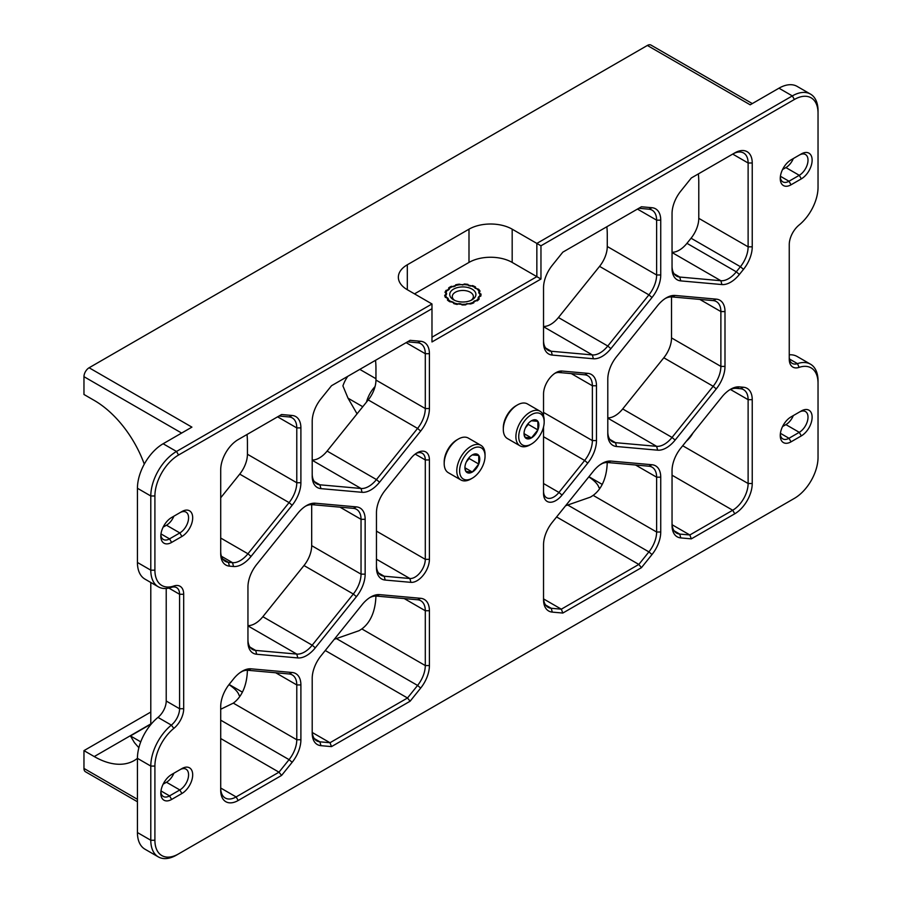 <?xml version="1.0" encoding="UTF-8"?>
<svg xmlns="http://www.w3.org/2000/svg" width="902" height="902" viewBox="0 0 902 902"><rect width="100%" height="100%" fill="white"/><g stroke="black" fill="none" stroke-linecap="round" stroke-linejoin="round"><path stroke-width="1.35" d="M444.19 463.549L444.19 461.914A17.995 10.384 -60 0 1 456.908 439.883L458.329 439.06A19.991 11.546 120 0 0 444.19 463.549A19.991 11.546 120 0 0 448.328 472.704L460.922 479.977A19.991 11.546 -60 0 1 460.922 456.886A19.991 11.546 -60 0 1 480.913 445.34A19.991 11.546 -60 0 1 485.05 454.495L485.05 456.13A17.995 10.384 120 0 0 472.332 448.779A17.995 10.384 120 0 0 459.614 470.821A17.995 10.384 120 0 0 472.332 478.161A17.995 10.384 120 0 0 485.05 456.13M480.913 445.34L468.318 438.079A19.991 11.546 120 0 0 458.329 439.06M472.332 478.161L470.923 478.985A19.991 11.546 -60 0 1 460.922 479.977M478.759 464.045A10.497 6.055 120 0 0 478.759 455.476L478.759 464.045A10.497 6.055 120 0 1 472.332 472.039L478.759 464.045L469.119 458.487L469.119 457.607M472.332 454.912L478.759 455.476A10.497 6.055 120 0 0 472.332 454.912L472.332 454.912A10.497 6.055 120 0 0 465.906 462.906A10.497 6.055 120 0 0 464.913 467.755A10.497 6.055 120 0 0 465.906 471.464A10.497 6.055 120 0 0 472.332 472.039L465.906 471.464L464.936 467.168M466.278 462.016L469.119 458.487M464.992 467.8L472.332 472.039M454.563 300.321A10.542 6.088 180 0 1 452.285 296.544A10.542 6.088 180 0 1 462.827 290.455A10.542 6.088 180 0 1 473.37 296.544A10.542 6.088 180 0 1 471.081 300.321M453.571 299.802A13.09 7.554 0 0 0 472.073 299.802A13.09 7.554 0 0 0 472.073 289.125A13.09 7.554 0 0 0 453.571 289.125A13.09 7.554 0 0 0 453.571 299.802L453.571 299.802M472.479 285.573L470.461 286.114L468.589 285.63L467.946 284.401A18.175 10.497 0 0 0 464.214 284.006L462.861 285.021L459.265 284.175A18.175 10.497 0 0 0 455.634 284.829L455.262 286.092L453.503 286.712L451.383 286.306A18.175 10.497 0 0 0 448.7 287.862L449.388 289.08L448.317 290.094L446.129 290.309A18.175 10.497 0 0 0 445.002 292.406L446.591 293.308L446.467 294.492L444.697 295.27A18.175 10.497 0 0 0 445.385 297.423L447.516 297.795L448.362 298.878L447.426 300.039A18.175 10.497 0 0 0 449.771 301.764L453.571 302.249L453.672 303.534A18.175 10.497 0 0 0 457.134 304.436L458.87 303.624L460.888 303.839L462.016 304.944A18.175 10.497 0 0 0 465.815 304.82L466.695 303.636L470.551 303.963A18.175 10.497 0 0 0 473.798 302.824L473.64 301.55L475.095 300.704L477.305 300.806A18.175 10.497 0 0 0 479.278 298.923L478.105 297.84L478.714 296.702L480.755 296.194A18.175 10.497 0 0 0 481.003 294.469A18.175 10.497 0 0 0 480.98 293.996L479.063 293.353L478.691 292.18L480.089 291.188A18.175 10.497 0 0 0 478.522 289.181L475.038 288.189L475.467 286.926A18.175 10.497 0 0 0 472.479 285.573M446.591 293.308L446.467 294.492M447.899 299.261L447.516 297.795M452.421 302.283L451.947 301.516M503.305 429.42L503.305 427.785A17.995 10.384 -60 0 1 516.023 405.753L517.444 404.93A19.991 11.546 120 0 0 503.305 429.42A19.991 11.546 120 0 0 507.443 438.575L520.037 445.847A19.991 11.546 -60 0 1 520.037 422.756A19.991 11.546 -60 0 1 540.027 411.211A19.991 11.546 -60 0 1 544.177 420.366L544.177 422.001A17.995 10.384 120 0 0 531.447 414.649A17.995 10.384 120 0 0 518.729 436.692A17.995 10.384 120 0 0 531.447 444.032A17.995 10.384 120 0 0 544.177 422.001M540.027 411.211L527.433 403.938A19.991 11.546 120 0 0 517.444 404.93M531.447 444.032L530.038 444.855A19.991 11.546 -60 0 1 520.037 445.847M537.874 429.916A10.497 6.055 120 0 0 537.874 421.347L537.874 429.916A10.497 6.055 120 0 1 531.447 437.91L537.874 429.916L528.234 424.357L528.234 423.478M531.447 420.772L537.874 421.347A10.497 6.055 120 0 0 531.447 420.772L531.447 420.772A10.497 6.055 120 0 0 525.02 428.766A10.497 6.055 120 0 0 524.028 433.625A10.497 6.055 120 0 0 525.02 437.335A10.497 6.055 120 0 0 531.447 437.91L525.02 437.335L524.051 433.039M525.392 427.886L528.234 424.357M524.107 433.67L531.447 437.91M150.792 582.466L150.792 723.923A79.974 46.171 60 0 1 150.792 724.599M247.024 434.482A79.974 46.171 60 0 1 247.43 442.566L247.43 454.247A21.806 12.594 -60 0 1 239.729 474.114L220.708 497.78M375.536 360.293A79.974 46.171 60 0 1 375.954 368.366L375.954 380.046A21.806 12.594 -60 0 1 368.242 399.924L327.11 451.079A21.806 12.594 -60 0 1 312.205 460.02M543.534 326.456A21.806 12.594 120 0 0 558.439 317.527L599.559 266.372A21.806 12.594 120 0 0 607.271 246.494L607.271 234.813A79.974 46.171 -120 0 0 606.866 226.74M672.046 252.267A21.806 12.594 120 0 0 686.952 243.326L691.067 238.218L740.418 266.71L736.303 271.818A21.806 12.594 -60 0 1 720.878 280.725L679.758 277.049A21.806 12.594 -60 0 1 676.556 276.068A21.806 12.594 -60 0 1 672.046 266.079M734.758 152.9L691.338 177.965L680.784 191.1A24.715 14.274 120 0 0 672.046 213.627L672.046 268.458A24.715 14.274 120 0 0 680.784 280.894L721.904 284.558A24.715 14.274 120 0 0 739.381 274.467L743.496 269.36A24.715 14.274 120 0 0 752.234 246.832L752.234 162.991A24.715 14.274 120 0 0 734.758 152.9L732.706 154.084A21.806 12.594 -60 0 1 743.609 153.002A21.806 12.594 -60 0 1 748.119 162.991L748.119 246.832L698.779 218.34A21.806 12.594 -60 0 1 691.067 238.218M698.779 218.34L698.779 181.978A79.974 46.171 -120 0 0 698.362 173.906M311.686 504.646L311.686 545.665A21.806 12.594 -60 0 1 303.985 565.531L262.854 616.697A21.806 12.594 -60 0 1 247.949 625.627M607.79 417.874A21.806 12.594 120 0 0 622.696 408.944L663.816 357.778A21.806 12.594 120 0 0 671.528 337.912L671.528 296.893M410.106 340.336L331.508 385.718L320.943 398.853A24.715 14.274 120 0 0 312.205 421.369L312.205 476.211A24.715 14.274 120 0 0 320.943 488.636L362.074 492.312A24.715 14.274 120 0 0 379.55 482.22L420.67 431.066A24.715 14.274 120 0 0 429.408 408.538L429.408 353.708A24.715 14.274 120 0 0 420.67 341.272L410.106 340.336L407.501 341.835L417.581 342.737A21.806 12.594 -60 0 1 420.783 343.718A21.806 12.594 -60 0 1 425.293 353.708L425.293 408.538A21.806 12.594 -60 0 1 417.581 428.416L376.461 479.571A21.806 12.594 -60 0 1 361.037 488.478L319.917 484.802A21.806 12.594 -60 0 1 316.726 483.822A21.806 12.594 -60 0 1 312.205 473.832M752.234 246.832L748.119 246.832A21.806 12.594 -60 0 1 740.418 266.71L743.496 269.36M540.963 279.034L540.963 245.795L794.391 99.479A33.442 19.303 -60 0 1 818.035 113.133L818.035 187.323A33.442 19.303 -60 0 1 799.116 225.004A17.442 10.069 120 0 0 789.25 244.656L789.25 359.12A17.442 10.069 120 0 0 799.116 367.373A33.442 19.303 -60 0 1 818.035 383.215L818.035 457.404A33.442 19.303 -60 0 1 794.391 498.366L178.551 853.912A33.442 19.303 -60 0 1 154.907 840.258L154.907 766.069A33.442 19.303 -60 0 1 173.827 728.388A17.442 10.069 120 0 0 183.692 708.735L183.692 594.271A17.442 10.069 120 0 0 173.827 586.007A33.442 19.303 -60 0 1 154.907 570.177L154.907 495.987A33.442 19.303 -60 0 1 178.551 455.025L431.979 308.709L431.979 341.948L540.963 279.034L536.848 276.655L431.979 337.201M794.391 498.366L792.328 499.55A36.351 20.983 120 0 0 792.373 499.528L794.391 498.366M691.338 538.855L734.758 513.79A24.715 14.274 120 0 0 752.234 483.517L752.234 399.676A24.715 14.274 120 0 0 743.496 387.251L739.381 386.879A24.715 14.274 120 0 0 730.643 389.224A24.715 14.274 120 0 0 721.904 396.97L680.784 448.125A24.715 14.274 120 0 0 672.046 470.652L672.046 525.483A24.715 14.274 120 0 0 680.784 537.919L691.338 538.855L689.838 534.976L679.758 534.085A21.806 12.594 -60 0 1 676.556 533.093A21.806 12.594 -60 0 1 672.046 523.115M675.124 440.086L716.256 388.92A24.715 14.274 120 0 0 724.994 366.404L724.994 311.573A24.715 14.274 120 0 0 716.256 299.137L675.124 295.461A24.715 14.274 120 0 0 666.386 297.807A24.715 14.274 120 0 0 657.648 305.553L616.528 356.707A24.715 14.274 120 0 0 607.79 379.235L607.79 434.065A24.715 14.274 120 0 0 616.528 446.501L657.648 450.177A24.715 14.274 120 0 0 675.124 440.086L672.046 437.436A21.806 12.594 -60 0 1 656.622 446.332L615.502 442.668A21.806 12.594 -60 0 1 612.3 441.676A21.806 12.594 -60 0 1 607.79 431.697M562.825 252.154L552.272 265.301A24.715 14.274 120 0 0 543.534 287.817L543.534 342.647A24.715 14.274 120 0 0 552.272 355.084L593.392 358.759A24.715 14.274 120 0 0 610.868 348.668L651.999 297.513A24.715 14.274 120 0 0 660.738 274.986L660.738 220.156A24.715 14.274 120 0 0 651.999 207.719L641.435 206.772L562.825 252.154M292.158 415.472L281.593 414.525L238.184 439.59A24.715 14.274 120 0 0 220.708 469.863L220.708 553.704A24.715 14.274 120 0 0 229.446 566.14L233.55 566.512A24.715 14.274 120 0 0 251.038 556.421L292.158 505.255A24.715 14.274 120 0 0 300.896 482.739L300.896 427.909A24.715 14.274 120 0 0 292.158 415.472L289.068 416.938A21.806 12.594 -60 0 1 292.271 417.919A21.806 12.594 -60 0 1 296.781 427.909L296.781 482.739A21.806 12.594 -60 0 1 289.068 502.606L247.949 553.772A21.806 12.594 -60 0 1 232.524 562.668L228.409 562.307A21.806 12.594 -60 0 1 225.218 561.315A21.806 12.594 -60 0 1 220.708 551.336M331.508 746.608L410.106 701.226L420.67 688.091A24.715 14.274 120 0 0 429.408 665.563L429.408 610.733A24.715 14.274 120 0 0 420.67 598.308L379.55 594.632A24.715 14.274 120 0 0 370.812 596.966A24.715 14.274 120 0 0 362.074 604.723L320.943 655.878A24.715 14.274 120 0 0 312.205 678.405L312.205 733.236A24.715 14.274 120 0 0 320.943 745.672L331.508 746.608L329.997 742.729L319.917 741.827A21.806 12.594 -60 0 1 316.726 740.846A21.806 12.594 -60 0 1 312.205 730.857M238.184 800.491L281.593 775.427L292.158 762.291A24.715 14.274 120 0 0 300.896 739.764L300.896 684.934A24.715 14.274 120 0 0 292.158 672.497L251.038 668.822A24.715 14.274 120 0 0 242.288 671.167A24.715 14.274 120 0 0 233.55 678.913L229.446 684.032A24.715 14.274 120 0 0 220.708 706.559L220.708 790.4A24.715 14.274 120 0 0 238.184 800.491L236.121 796.928A21.806 12.594 -60 0 1 225.218 798.011A21.806 12.594 -60 0 1 220.708 788.021L236.121 796.928L278.989 772.18L220.708 738.535M791.043 416.893L791.043 416.893A15.266 8.817 120 0 0 780.253 435.598A15.266 8.817 120 0 0 791.043 441.833L801.326 435.892A15.266 8.817 120 0 0 812.127 417.198A15.266 8.817 120 0 0 801.326 410.962L791.043 416.893M171.617 774.525L171.617 774.525A15.266 8.817 120 0 0 160.815 793.219A15.266 8.817 120 0 0 171.617 799.454L181.888 793.523A15.266 8.817 120 0 0 192.69 774.818A15.266 8.817 120 0 0 181.888 768.594L171.617 774.525M171.617 517.5L171.617 517.5A15.266 8.817 120 0 0 160.815 536.194A15.266 8.817 120 0 0 171.617 542.429L181.888 536.487A15.266 8.817 120 0 0 192.69 517.793A15.266 8.817 120 0 0 181.888 511.558L171.617 517.5M791.043 159.868L791.043 159.868A15.266 8.817 120 0 0 780.253 178.562A15.266 8.817 120 0 0 791.043 184.797L801.326 178.867A15.266 8.817 120 0 0 812.127 160.161A15.266 8.817 120 0 0 801.326 153.926L791.043 159.868M247.949 586.988L247.949 641.818A24.715 14.274 120 0 0 256.687 654.254L297.807 657.93A24.715 14.274 120 0 0 315.294 647.839L356.414 596.673A24.715 14.274 120 0 0 365.152 574.157L365.152 519.315A24.715 14.274 120 0 0 356.414 506.89L315.294 503.215A24.715 14.274 120 0 0 306.556 505.56A24.715 14.274 120 0 0 297.807 513.306L256.687 564.46A24.715 14.274 120 0 0 247.949 586.988M376.461 512.787L376.461 567.617A24.715 14.274 120 0 0 385.199 580.054L410.906 582.354A17.442 10.069 120 0 0 429.408 559.33L429.408 459.941A17.442 10.069 120 0 0 417.074 452.827A17.442 10.069 120 0 0 410.906 458.295L385.199 490.271A24.715 14.274 120 0 0 376.461 512.787M543.534 426.984L543.534 493.439A17.442 10.069 120 0 0 562.036 495.097L587.743 463.121A24.715 14.274 120 0 0 596.481 440.593L596.481 385.763A24.715 14.274 120 0 0 587.743 373.338L562.036 371.038A17.442 10.069 120 0 0 555.869 372.695A17.442 10.069 120 0 0 543.534 394.061L543.534 415.867M641.435 567.674L651.999 554.538A24.715 14.274 120 0 0 660.738 532.011L660.738 477.181A24.715 14.274 120 0 0 651.999 464.744L610.868 461.08A24.715 14.274 120 0 0 602.13 463.414A24.715 14.274 120 0 0 593.392 471.171L552.272 522.326A24.715 14.274 120 0 0 543.534 544.853L543.534 599.683A24.715 14.274 120 0 0 552.272 612.108L562.825 613.056L641.435 567.674L638.83 564.427L561.326 609.177L551.246 608.275A21.806 12.594 -60 0 1 548.044 607.294A21.806 12.594 -60 0 1 543.534 597.304M729.583 389.867A21.806 12.594 -60 0 1 736.303 388.345L740.418 388.706A21.806 12.594 -60 0 1 743.609 389.698A21.806 12.594 -60 0 1 748.119 399.676L748.119 483.517A21.806 12.594 -60 0 1 732.706 510.239L689.838 534.976L672.114 524.75M599.683 488.658L598.849 487.373C597.902 484.25 594.565 480.743 588.814 476.865M602.232 484.408L588.927 476.718M601.07 464.068A21.806 12.594 -60 0 1 607.79 462.534L648.91 466.21A21.806 12.594 -60 0 1 652.101 467.202A21.806 12.594 -60 0 1 656.622 477.181L656.622 532.011A21.806 12.594 -60 0 1 648.91 551.889L638.83 564.427L556.59 516.947M562.825 613.056L561.326 609.177L543.602 598.939M565.565 505.774L590.483 497.103L593.166 495.378A79.974 46.171 -120 0 0 607.238 462.5M665.326 298.449A21.806 12.594 -60 0 1 672.046 296.927L713.166 300.603A21.806 12.594 -60 0 1 716.357 301.584A21.806 12.594 -60 0 1 720.878 311.573L720.878 366.404A21.806 12.594 -60 0 1 713.166 386.27L672.046 437.436L622.696 408.944M554.786 373.36A14.545 8.4 -60 0 1 558.947 372.503L584.654 374.792A21.806 12.594 -60 0 1 587.845 375.784A21.806 12.594 -60 0 1 592.366 385.763L592.366 440.593A21.806 12.594 -60 0 1 584.654 460.471L558.947 492.447A14.545 8.4 -60 0 1 546.544 497.724A14.545 8.4 -60 0 1 543.534 491.071M641.435 206.772L638.83 208.283L648.91 209.185A21.806 12.594 -60 0 1 652.101 210.166A21.806 12.594 -60 0 1 656.622 220.156L656.622 274.986A21.806 12.594 -60 0 1 648.91 294.864L607.79 346.018A21.806 12.594 -60 0 1 592.366 354.926L551.246 351.25A21.806 12.594 -60 0 1 548.044 350.258A21.806 12.594 -60 0 1 543.534 340.279M281.593 414.525L278.989 416.036L289.068 416.938M416.002 453.492A14.545 8.4 -60 0 1 422.283 453.289A14.545 8.4 -60 0 1 425.293 459.941L425.293 559.33A14.545 8.4 -60 0 1 409.88 578.509L384.173 576.22A21.806 12.594 -60 0 1 380.982 575.228A21.806 12.594 -60 0 1 376.461 565.25M410.106 701.226L407.501 697.99L329.997 742.729L312.272 732.503M369.752 597.62A21.806 12.594 -60 0 1 376.461 596.087L417.581 599.762A21.806 12.594 -60 0 1 420.783 600.755A21.806 12.594 -60 0 1 425.293 610.733L425.293 665.563A21.806 12.594 -60 0 1 417.581 685.441L407.501 697.99L325.261 650.5M228.984 684.618C234.723 688.497 238.072 692.003 239.007 695.126L239.853 696.412M242.401 692.15L229.097 684.471M305.485 506.202A21.806 12.594 -60 0 1 312.205 504.68L353.325 508.345A21.806 12.594 -60 0 1 356.527 509.337A21.806 12.594 -60 0 1 361.037 519.315L361.037 574.157A21.806 12.594 -60 0 1 353.325 594.023L312.205 645.189A21.806 12.594 -60 0 1 296.781 654.085L255.661 650.41A21.806 12.594 -60 0 1 252.47 649.429A21.806 12.594 -60 0 1 247.949 639.45M281.593 775.427L278.989 772.18L289.068 759.642L292.158 762.291M241.229 671.821A21.806 12.594 -60 0 1 247.949 670.287L289.068 673.963A21.806 12.594 -60 0 1 292.271 674.944A21.806 12.594 -60 0 1 296.781 684.934L296.781 739.764A21.806 12.594 -60 0 1 289.068 759.642L220.708 720.168M140.735 741.861L130.452 735.919L134.443 742.662L138.863 747.747M799.273 155.121L801.326 153.926L799.273 155.121A12.357 7.137 -60 0 1 805.452 154.501A12.357 7.137 -60 0 1 807.346 164.412A12.357 7.137 -60 0 1 799.273 175.304L788.991 181.234A12.357 7.137 -60 0 1 782.812 181.843A12.357 7.137 -60 0 1 780.309 177.288M799.273 412.146L801.326 410.962L799.273 412.146A12.357 7.137 -60 0 1 805.452 411.537A12.357 7.137 -60 0 1 807.346 421.437A12.357 7.137 -60 0 1 799.273 432.329L788.991 438.271A12.357 7.137 -60 0 1 782.812 438.879A12.357 7.137 -60 0 1 780.309 434.313M540.963 245.795L536.848 243.416L536.848 276.655L512.178 262.414A30.533 17.623 180 0 0 468.995 262.414L414.503 293.872M178.551 455.025L176.499 451.462L431.979 303.963L431.979 308.709M818.035 113.133L818.035 110.754A36.351 20.983 120 0 0 810.503 94.112A36.351 20.983 120 0 0 792.328 95.916L536.848 243.416L512.178 229.176L512.178 262.414M179.836 769.778L181.888 768.594L179.836 769.778A12.357 7.137 -60 0 1 186.015 769.169A12.357 7.137 -60 0 1 187.909 779.069A12.357 7.137 -60 0 1 179.836 789.96L169.553 795.891A12.357 7.137 -60 0 1 163.375 796.511A12.357 7.137 -60 0 1 160.872 791.945M179.836 512.742L181.888 511.558L179.836 512.742A12.357 7.137 -60 0 1 186.015 512.133A12.357 7.137 -60 0 1 187.909 522.033A12.357 7.137 -60 0 1 179.836 532.924L169.553 538.866A12.357 7.137 -60 0 1 163.375 539.475A12.357 7.137 -60 0 1 160.872 534.909M686.332 441.225A79.974 46.171 -120 0 0 693.052 432.87M163.138 527.14L166.475 525.212A12.357 7.137 120 0 0 173.883 516.181M163.138 784.165L166.475 782.248A12.357 7.137 120 0 0 173.883 773.217M782.564 426.545L785.901 424.617A12.357 7.137 120 0 0 793.32 415.585M782.564 169.508L785.901 167.58A12.357 7.137 120 0 0 793.32 158.56M450.741 301.437A17.082 9.866 180 0 1 445.735 294.469A17.082 9.866 180 0 1 462.827 284.604A17.082 9.866 180 0 1 479.909 294.469A17.082 9.866 180 0 1 469.356 303.579A17.082 9.866 180 0 1 450.741 301.437M431.979 303.963L407.309 289.711A30.533 17.623 180 0 1 398.357 277.252A30.533 17.623 180 0 1 407.309 264.782L468.995 229.176A30.533 17.623 180 0 1 512.178 229.176M154.907 570.177L150.792 570.177L137.431 562.465L137.431 488.264A36.351 20.983 120 0 1 163.127 443.75L176.499 451.462A36.351 20.983 120 0 0 150.792 495.987L150.792 570.177A36.351 20.983 120 0 0 158.324 586.819A36.351 20.983 120 0 0 171.357 587.382A14.545 8.4 -60 0 1 176.566 587.608A14.545 8.4 -60 0 1 179.577 594.271L179.577 708.735A14.545 8.4 -60 0 1 171.357 725.118A36.351 20.983 120 0 0 150.792 766.069L150.792 840.258A36.351 20.983 120 0 0 158.324 856.9A36.351 20.983 120 0 0 176.499 855.096L178.551 853.912L176.499 855.096M818.035 383.215L818.035 380.836A36.351 20.983 120 0 0 810.503 364.194A36.351 20.983 120 0 0 797.469 363.63A14.545 8.4 -60 0 1 792.26 363.405A14.545 8.4 -60 0 1 789.25 356.741M173.827 728.388L171.357 725.118L157.985 717.394A36.351 20.983 120 0 0 137.431 758.345L137.431 832.546A36.351 20.983 120 0 0 144.951 849.188L158.324 856.9M157.985 717.394A14.545 8.4 120 0 0 166.216 701.012L179.577 708.735L183.692 708.735M166.216 588.476L166.216 701.012M137.431 562.465A36.351 20.983 120 0 0 144.951 579.107L158.324 586.819M691.146 435.892A79.974 46.171 60 0 1 690.582 435.937M163.127 443.75L191.912 427.131L89.106 367.768L647.365 45.461A7.272 4.194 -60 0 1 651.007 45.1L752.313 103.583M794.391 99.479L792.328 95.916L778.967 88.193L750.182 104.812L647.365 45.461M778.967 88.193A36.351 20.983 -60 0 1 797.142 86.4L810.503 94.112M789.25 354.824A36.351 20.983 -60 0 1 797.142 356.482L810.503 364.194M89.106 367.768A7.272 4.194 120 0 0 83.965 376.675L83.965 394.478L94.248 400.42A79.974 46.171 60 0 1 144.275 464.147M154.907 766.069L150.792 766.069L137.431 758.345A79.974 46.171 60 0 1 134.229 760.533A79.974 46.171 60 0 1 94.248 756.564L83.965 750.633L150.792 712.05M375.92 596.064A79.974 46.171 60 0 1 361.837 628.931L359.154 630.656L334.247 639.326M247.407 670.254A79.974 46.171 60 0 1 233.325 703.132L220.708 709.254M137.431 799.307L83.965 768.436L83.965 750.633M83.965 768.436A7.272 4.194 120 0 0 85.476 771.762L137.431 801.765M347.811 376.303A21.806 12.594 120 0 0 342.918 385.921L348.037 398.199L357.057 413.826M429.408 353.708L425.293 353.708L406.114 342.636M429.408 408.538L425.293 408.538L375.954 380.046M680.784 280.894L679.758 277.049L674.11 273.791M721.904 284.558L720.878 280.725L672.046 252.526M739.381 274.467L736.303 271.818L686.952 243.326M752.234 162.991L748.119 162.991L732.706 154.084M734.758 513.79L732.706 510.239L672.046 475.207M752.234 483.517L748.119 483.517L682.701 445.746M752.234 399.676L748.119 399.676L730.44 389.472M743.496 387.251L740.418 388.706M739.381 386.879L736.303 388.345M680.784 537.919L679.758 534.085L674.11 530.816M600.089 488.083L598.849 487.373M599.785 464.958L602.277 463.515M651.999 554.538L648.91 551.889L568.012 505.176M660.738 532.011L656.622 532.011L593.166 495.378M660.738 477.181L656.622 477.181L635.549 465.015M651.999 464.744L648.91 466.21M610.868 461.08L607.79 462.534M552.272 612.108L551.246 608.275L545.597 605.016M716.256 388.92L713.166 386.27L663.816 357.778M724.994 366.404L720.878 366.404L671.528 337.912M724.994 311.573L720.878 311.573L699.817 299.408M716.256 299.137L713.166 300.603M675.124 295.461L672.046 296.927M616.528 446.501L615.502 442.668L609.853 439.409M657.648 450.177L656.622 446.332L607.79 418.145M562.036 495.097L558.947 492.447L543.534 483.54M587.743 463.121L584.654 460.471L543.534 436.726M596.481 440.593L592.366 440.593L543.534 412.406M596.481 385.763L592.366 385.763L571.293 373.597M587.743 373.338L584.654 374.792M562.036 371.038L558.947 372.503M552.272 355.084L551.246 351.25L545.597 347.992M593.392 358.759L592.366 354.926L543.534 326.727M610.868 348.668L607.79 346.018L558.439 317.527M651.999 297.513L648.91 294.864L599.559 266.372M660.738 274.986L656.622 274.986L607.271 246.494M660.738 220.156L656.622 220.156L637.443 209.084M651.999 207.719L648.91 209.185M417.581 342.737L420.67 341.272M368.242 399.924L417.581 428.416L420.67 431.066M327.11 451.079L376.461 479.571L379.55 482.22M312.205 460.279L361.037 488.478L362.074 492.312M314.268 481.544L319.917 484.802L320.943 488.636M277.602 416.837L296.781 427.909L300.896 427.909M247.43 454.247L296.781 482.739L300.896 482.739M239.729 474.114L289.068 502.606L292.158 505.255M220.708 538.043L247.949 553.772L251.038 556.421M221.407 556.252L232.524 562.668L233.55 566.512M222.771 559.048L228.409 562.307L229.446 566.14M415.168 454.089L425.293 459.941L429.408 459.941M376.461 531.131L425.293 559.33L429.408 559.33M376.461 559.217L409.88 578.509L410.906 582.354M378.524 572.962L384.173 576.22L385.199 580.054M314.268 738.569L319.917 741.827L320.943 745.672M376.461 596.087L379.55 594.632M417.581 599.762L420.67 598.308M404.231 598.567L425.293 610.733L429.408 610.733M361.837 628.931L425.293 665.563L429.408 665.563M336.683 638.729L417.581 685.441L420.67 688.091M240.248 695.837L239.007 695.126M242.446 671.268L239.943 672.712M312.205 504.68L315.294 503.215M353.325 508.345L356.414 506.89M339.975 507.161L361.037 519.315L365.152 519.315M311.686 545.665L361.037 574.157L365.152 574.157M303.985 565.531L353.325 594.023L356.414 596.673M262.854 616.697L312.205 645.189L315.294 647.839M247.949 625.898L296.781 654.085L297.807 657.93M250.012 647.151L255.661 650.41L256.687 654.254M247.949 670.287L251.038 668.822M289.068 673.963L292.158 672.497M275.719 672.768L296.781 684.934L300.896 684.934M233.325 703.132L296.781 739.764L300.896 739.764M150.792 724.182L130.452 735.919M791.043 184.797L788.991 181.234L780.422 176.285M785.901 167.58L799.273 175.304L801.326 178.867M791.043 441.833L788.991 438.271L780.422 433.321M785.901 424.617L799.273 432.329L801.326 435.892M171.617 799.454L169.553 795.891L160.984 790.941M166.475 782.248L179.836 789.96L181.888 793.523M171.617 542.429L169.553 538.866L160.984 533.916M166.475 525.212L179.836 532.924L181.888 536.487M468.995 229.176L468.995 262.414M407.309 264.782L407.309 289.711M137.431 488.264L150.792 495.987L154.907 495.987M799.116 367.373L797.469 363.63L789.453 358.996M154.907 840.258L150.792 840.258L137.431 832.546M183.692 594.271L179.577 594.271L168.866 588.081M173.827 586.007L171.357 587.382M150.792 723.923L94.248 756.564M83.965 376.675L181.64 433.061M348.037 398.199L362.773 406.712M375.04 386.586A21.806 12.594 120 0 0 366.516 402.067M375.954 378.705L359.797 369.38"/></g></svg>
